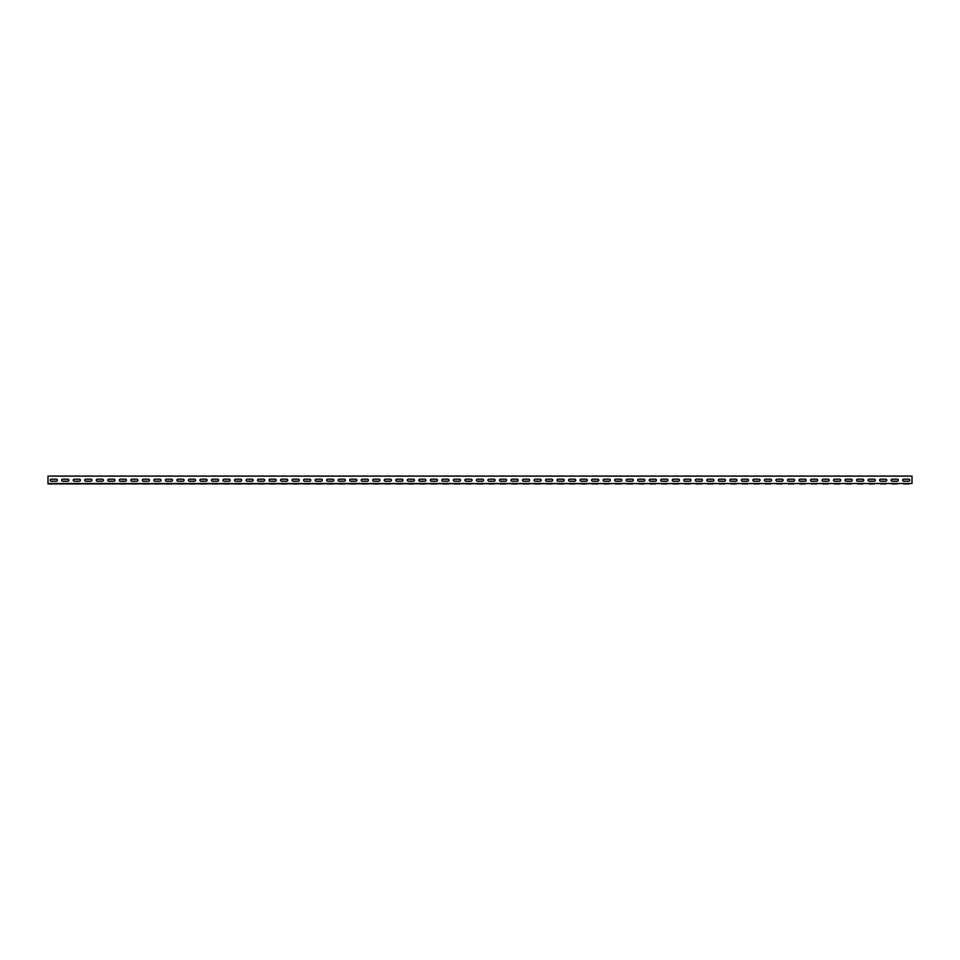 <?xml version="1.0" encoding="UTF-8"?>
<svg xmlns="http://www.w3.org/2000/svg" width="960" height="960" viewBox="0 0 960 960"><rect width="100%" height="100%" fill="white"/><g stroke="black" fill="none" stroke-linecap="round" stroke-linejoin="round"><path stroke-width="1.44" d="M51.168 476.052L56.352 476.052L51.168 476.052M62.688 476.052L67.872 476.052L62.688 476.052M74.208 476.052L79.392 476.052L74.208 476.052M85.728 476.052L90.912 476.052L85.728 476.052M97.248 476.052L102.432 476.052L97.248 476.052M108.768 476.052L113.952 476.052L108.768 476.052M120.288 476.052L125.472 476.052L120.288 476.052M131.808 476.052L136.992 476.052L131.808 476.052M143.328 476.052L148.512 476.052L143.328 476.052M154.848 476.052L160.032 476.052L154.848 476.052M166.368 476.052L171.552 476.052L166.368 476.052M177.888 476.052L183.072 476.052L177.888 476.052M189.408 476.052L194.592 476.052L189.408 476.052M200.928 476.052L206.112 476.052L200.928 476.052M212.448 476.052L217.632 476.052L212.448 476.052M223.968 476.052L229.152 476.052L223.968 476.052M235.488 476.052L240.672 476.052L235.488 476.052M247.008 476.052L252.192 476.052L247.008 476.052M258.528 476.052L263.712 476.052L258.528 476.052M270.048 476.052L275.232 476.052L270.048 476.052M281.568 476.052L286.752 476.052L281.568 476.052M293.088 476.052L298.272 476.052L293.088 476.052M304.608 476.052L309.792 476.052L304.608 476.052M316.128 476.052L321.312 476.052L316.128 476.052M327.648 476.052L332.832 476.052L327.648 476.052M339.168 476.052L344.352 476.052L339.168 476.052M350.688 476.052L355.872 476.052L350.688 476.052M362.208 476.052L367.392 476.052L362.208 476.052M373.728 476.052L378.912 476.052L373.728 476.052M385.248 476.052L390.432 476.052L385.248 476.052M396.768 476.052L401.952 476.052L396.768 476.052M408.288 476.052L413.472 476.052L408.288 476.052M419.808 476.052L424.992 476.052L419.808 476.052M431.328 476.052L436.512 476.052L431.328 476.052M442.848 476.052L448.032 476.052L442.848 476.052M454.368 476.052L459.552 476.052L454.368 476.052M465.888 476.052L471.072 476.052L465.888 476.052M477.408 476.052L482.592 476.052L477.408 476.052M488.928 476.052L494.112 476.052L488.928 476.052M500.448 476.052L505.632 476.052L500.448 476.052M511.968 476.052L517.152 476.052L511.968 476.052M523.488 476.052L528.672 476.052L523.488 476.052M535.008 476.052L540.192 476.052L535.008 476.052M546.528 476.052L551.712 476.052L546.528 476.052M558.048 476.052L563.232 476.052L558.048 476.052M569.568 476.052L574.752 476.052L569.568 476.052M581.088 476.052L586.272 476.052L581.088 476.052M592.608 476.052L597.792 476.052L592.608 476.052M604.128 476.052L609.312 476.052L604.128 476.052M615.648 476.052L620.832 476.052L615.648 476.052M627.168 476.052L632.352 476.052L627.168 476.052M638.688 476.052L643.872 476.052L638.688 476.052M650.208 476.052L655.392 476.052L650.208 476.052M661.728 476.052L666.912 476.052L661.728 476.052M673.248 476.052L678.432 476.052L673.248 476.052M684.768 476.052L689.952 476.052L684.768 476.052M696.288 476.052L701.472 476.052L696.288 476.052M707.808 476.052L712.992 476.052L707.808 476.052M719.328 476.052L724.512 476.052L719.328 476.052M730.848 476.052L736.032 476.052L730.848 476.052M742.368 476.052L747.552 476.052L742.368 476.052M753.888 476.052L759.072 476.052L753.888 476.052M765.408 476.052L770.592 476.052L765.408 476.052M776.928 476.052L782.112 476.052L776.928 476.052M788.448 476.052L793.632 476.052L788.448 476.052M799.968 476.052L805.152 476.052L799.968 476.052M811.488 476.052L816.672 476.052L811.488 476.052M823.008 476.052L828.192 476.052L823.008 476.052M834.528 476.052L839.712 476.052L834.528 476.052M846.048 476.052L851.232 476.052L846.048 476.052M857.568 476.052L862.752 476.052L857.568 476.052M869.088 476.052L874.272 476.052L869.088 476.052M880.608 476.052L885.792 476.052L880.608 476.052M892.128 476.052L897.312 476.052L892.128 476.052M903.648 476.052L908.832 476.052L903.648 476.052M51.168 481.2L56.352 481.2A1.008 1.008 0 0 0 57.36 480.192A1.008 1.008 0 0 0 56.352 479.184L51.168 479.184A1.008 1.008 0 0 0 50.16 480.192A1.008 1.008 0 0 0 51.168 481.2M62.688 481.2L67.872 481.2A1.008 1.008 0 0 0 68.88 480.192A1.008 1.008 0 0 0 67.872 479.184L62.688 479.184A1.008 1.008 0 0 0 61.68 480.192A1.008 1.008 0 0 0 62.688 481.2M74.208 481.2L79.392 481.2A1.008 1.008 0 0 0 80.4 480.192A1.008 1.008 0 0 0 79.392 479.184L74.208 479.184A1.008 1.008 0 0 0 73.2 480.192A1.008 1.008 0 0 0 74.208 481.2M85.728 481.2L90.912 481.2A1.008 1.008 0 0 0 91.92 480.192A1.008 1.008 0 0 0 90.912 479.184L85.728 479.184A1.008 1.008 0 0 0 84.72 480.192A1.008 1.008 0 0 0 85.728 481.2M97.248 481.2L102.432 481.2A1.008 1.008 0 0 0 103.44 480.192A1.008 1.008 0 0 0 102.432 479.184L97.248 479.184A1.008 1.008 0 0 0 96.24 480.192A1.008 1.008 0 0 0 97.248 481.2M108.768 481.2L113.952 481.2A1.008 1.008 0 0 0 114.96 480.192A1.008 1.008 0 0 0 113.952 479.184L108.768 479.184A1.008 1.008 0 0 0 107.76 480.192A1.008 1.008 0 0 0 108.768 481.2M120.288 481.2L125.472 481.2A1.008 1.008 0 0 0 126.48 480.192A1.008 1.008 0 0 0 125.472 479.184L120.288 479.184A1.008 1.008 0 0 0 119.28 480.192A1.008 1.008 0 0 0 120.288 481.2M131.808 481.2L136.992 481.2A1.008 1.008 0 0 0 138 480.192A1.008 1.008 0 0 0 136.992 479.184L131.808 479.184A1.008 1.008 0 0 0 130.8 480.192A1.008 1.008 0 0 0 131.808 481.2M143.328 481.2L148.512 481.2A1.008 1.008 0 0 0 149.52 480.192A1.008 1.008 0 0 0 148.512 479.184L143.328 479.184A1.008 1.008 0 0 0 142.32 480.192A1.008 1.008 0 0 0 143.328 481.2M154.848 481.2L160.032 481.2A1.008 1.008 0 0 0 161.04 480.192A1.008 1.008 0 0 0 160.032 479.184L154.848 479.184A1.008 1.008 0 0 0 153.84 480.192A1.008 1.008 0 0 0 154.848 481.2M166.368 481.2L171.552 481.2A1.008 1.008 0 0 0 172.56 480.192A1.008 1.008 0 0 0 171.552 479.184L166.368 479.184A1.008 1.008 0 0 0 165.36 480.192A1.008 1.008 0 0 0 166.368 481.2M177.888 481.2L183.072 481.2A1.008 1.008 0 0 0 184.08 480.192A1.008 1.008 0 0 0 183.072 479.184L177.888 479.184A1.008 1.008 0 0 0 176.88 480.192A1.008 1.008 0 0 0 177.888 481.2M189.408 481.2L194.592 481.2A1.008 1.008 0 0 0 195.6 480.192A1.008 1.008 0 0 0 194.592 479.184L189.408 479.184A1.008 1.008 0 0 0 188.4 480.192A1.008 1.008 0 0 0 189.408 481.2M200.928 481.2L206.112 481.2A1.008 1.008 0 0 0 207.12 480.192A1.008 1.008 0 0 0 206.112 479.184L200.928 479.184A1.008 1.008 0 0 0 199.92 480.192A1.008 1.008 0 0 0 200.928 481.2M212.448 481.2L217.632 481.2A1.008 1.008 0 0 0 218.64 480.192A1.008 1.008 0 0 0 217.632 479.184L212.448 479.184A1.008 1.008 0 0 0 211.44 480.192A1.008 1.008 0 0 0 212.448 481.2M223.968 481.2L229.152 481.2A1.008 1.008 0 0 0 230.16 480.192A1.008 1.008 0 0 0 229.152 479.184L223.968 479.184A1.008 1.008 0 0 0 222.96 480.192A1.008 1.008 0 0 0 223.968 481.2M235.488 481.2L240.672 481.2A1.008 1.008 0 0 0 241.68 480.192A1.008 1.008 0 0 0 240.672 479.184L235.488 479.184A1.008 1.008 0 0 0 234.48 480.192A1.008 1.008 0 0 0 235.488 481.2M247.008 481.2L252.192 481.2A1.008 1.008 0 0 0 253.2 480.192A1.008 1.008 0 0 0 252.192 479.184L247.008 479.184A1.008 1.008 0 0 0 246 480.192A1.008 1.008 0 0 0 247.008 481.2M258.528 481.2L263.712 481.2A1.008 1.008 0 0 0 264.72 480.192A1.008 1.008 0 0 0 263.712 479.184L258.528 479.184A1.008 1.008 0 0 0 257.52 480.192A1.008 1.008 0 0 0 258.528 481.2M270.048 481.2L275.232 481.2A1.008 1.008 0 0 0 276.24 480.192A1.008 1.008 0 0 0 275.232 479.184L270.048 479.184A1.008 1.008 0 0 0 269.04 480.192A1.008 1.008 0 0 0 270.048 481.2M281.568 481.2L286.752 481.2A1.008 1.008 0 0 0 287.76 480.192A1.008 1.008 0 0 0 286.752 479.184L281.568 479.184A1.008 1.008 0 0 0 280.56 480.192A1.008 1.008 0 0 0 281.568 481.2M293.088 481.2L298.272 481.2A1.008 1.008 0 0 0 299.28 480.192A1.008 1.008 0 0 0 298.272 479.184L293.088 479.184A1.008 1.008 0 0 0 292.08 480.192A1.008 1.008 0 0 0 293.088 481.2M304.608 481.2L309.792 481.2A1.008 1.008 0 0 0 310.8 480.192A1.008 1.008 0 0 0 309.792 479.184L304.608 479.184A1.008 1.008 0 0 0 303.6 480.192A1.008 1.008 0 0 0 304.608 481.2M316.128 481.2L321.312 481.2A1.008 1.008 0 0 0 322.32 480.192A1.008 1.008 0 0 0 321.312 479.184L316.128 479.184A1.008 1.008 0 0 0 315.12 480.192A1.008 1.008 0 0 0 316.128 481.2M327.648 481.2L332.832 481.2A1.008 1.008 0 0 0 333.84 480.192A1.008 1.008 0 0 0 332.832 479.184L327.648 479.184A1.008 1.008 0 0 0 326.64 480.192A1.008 1.008 0 0 0 327.648 481.2M339.168 481.2L344.352 481.2A1.008 1.008 0 0 0 345.36 480.192A1.008 1.008 0 0 0 344.352 479.184L339.168 479.184A1.008 1.008 0 0 0 338.16 480.192A1.008 1.008 0 0 0 339.168 481.2M350.688 481.2L355.872 481.2A1.008 1.008 0 0 0 356.88 480.192A1.008 1.008 0 0 0 355.872 479.184L350.688 479.184A1.008 1.008 0 0 0 349.68 480.192A1.008 1.008 0 0 0 350.688 481.2M362.208 481.2L367.392 481.2A1.008 1.008 0 0 0 368.4 480.192A1.008 1.008 0 0 0 367.392 479.184L362.208 479.184A1.008 1.008 0 0 0 361.2 480.192A1.008 1.008 0 0 0 362.208 481.2M373.728 481.2L378.912 481.2A1.008 1.008 0 0 0 379.92 480.192A1.008 1.008 0 0 0 378.912 479.184L373.728 479.184A1.008 1.008 0 0 0 372.72 480.192A1.008 1.008 0 0 0 373.728 481.2M385.248 481.2L390.432 481.2A1.008 1.008 0 0 0 391.44 480.192A1.008 1.008 0 0 0 390.432 479.184L385.248 479.184A1.008 1.008 0 0 0 384.24 480.192A1.008 1.008 0 0 0 385.248 481.2M396.768 481.2L401.952 481.2A1.008 1.008 0 0 0 402.96 480.192A1.008 1.008 0 0 0 401.952 479.184L396.768 479.184A1.008 1.008 0 0 0 395.76 480.192A1.008 1.008 0 0 0 396.768 481.2M408.288 481.2L413.472 481.2A1.008 1.008 0 0 0 414.48 480.192A1.008 1.008 0 0 0 413.472 479.184L408.288 479.184A1.008 1.008 0 0 0 407.28 480.192A1.008 1.008 0 0 0 408.288 481.2M419.808 481.2L424.992 481.2A1.008 1.008 0 0 0 426 480.192A1.008 1.008 0 0 0 424.992 479.184L419.808 479.184A1.008 1.008 0 0 0 418.8 480.192A1.008 1.008 0 0 0 419.808 481.2M431.328 481.2L436.512 481.2A1.008 1.008 0 0 0 437.52 480.192A1.008 1.008 0 0 0 436.512 479.184L431.328 479.184A1.008 1.008 0 0 0 430.32 480.192A1.008 1.008 0 0 0 431.328 481.2M442.848 481.2L448.032 481.2A1.008 1.008 0 0 0 449.04 480.192A1.008 1.008 0 0 0 448.032 479.184L442.848 479.184A1.008 1.008 0 0 0 441.84 480.192A1.008 1.008 0 0 0 442.848 481.2M454.368 481.2L459.552 481.2A1.008 1.008 0 0 0 460.56 480.192A1.008 1.008 0 0 0 459.552 479.184L454.368 479.184A1.008 1.008 0 0 0 453.36 480.192A1.008 1.008 0 0 0 454.368 481.2M465.888 481.2L471.072 481.2A1.008 1.008 0 0 0 472.08 480.192A1.008 1.008 0 0 0 471.072 479.184L465.888 479.184A1.008 1.008 0 0 0 464.88 480.192A1.008 1.008 0 0 0 465.888 481.2M477.408 481.2L482.592 481.2A1.008 1.008 0 0 0 483.6 480.192A1.008 1.008 0 0 0 482.592 479.184L477.408 479.184A1.008 1.008 0 0 0 476.4 480.192A1.008 1.008 0 0 0 477.408 481.2M488.928 481.2L494.112 481.2A1.008 1.008 0 0 0 495.12 480.192A1.008 1.008 0 0 0 494.112 479.184L488.928 479.184A1.008 1.008 0 0 0 487.92 480.192A1.008 1.008 0 0 0 488.928 481.2M500.448 481.2L505.632 481.2A1.008 1.008 0 0 0 506.64 480.192A1.008 1.008 0 0 0 505.632 479.184L500.448 479.184A1.008 1.008 0 0 0 499.44 480.192A1.008 1.008 0 0 0 500.448 481.2M511.968 481.2L517.152 481.2A1.008 1.008 0 0 0 518.16 480.192A1.008 1.008 0 0 0 517.152 479.184L511.968 479.184A1.008 1.008 0 0 0 510.96 480.192A1.008 1.008 0 0 0 511.968 481.2M523.488 481.2L528.672 481.2A1.008 1.008 0 0 0 529.68 480.192A1.008 1.008 0 0 0 528.672 479.184L523.488 479.184A1.008 1.008 0 0 0 522.48 480.192A1.008 1.008 0 0 0 523.488 481.2M535.008 481.2L540.192 481.2A1.008 1.008 0 0 0 541.2 480.192A1.008 1.008 0 0 0 540.192 479.184L535.008 479.184A1.008 1.008 0 0 0 534 480.192A1.008 1.008 0 0 0 535.008 481.2M546.528 481.2L551.712 481.2A1.008 1.008 0 0 0 552.72 480.192A1.008 1.008 0 0 0 551.712 479.184L546.528 479.184A1.008 1.008 0 0 0 545.52 480.192A1.008 1.008 0 0 0 546.528 481.2M558.048 481.2L563.232 481.2A1.008 1.008 0 0 0 564.24 480.192A1.008 1.008 0 0 0 563.232 479.184L558.048 479.184A1.008 1.008 0 0 0 557.04 480.192A1.008 1.008 0 0 0 558.048 481.2M569.568 481.2L574.752 481.2A1.008 1.008 0 0 0 575.76 480.192A1.008 1.008 0 0 0 574.752 479.184L569.568 479.184A1.008 1.008 0 0 0 568.56 480.192A1.008 1.008 0 0 0 569.568 481.2M581.088 481.2L586.272 481.2A1.008 1.008 0 0 0 587.28 480.192A1.008 1.008 0 0 0 586.272 479.184L581.088 479.184A1.008 1.008 0 0 0 580.08 480.192A1.008 1.008 0 0 0 581.088 481.2M592.608 481.2L597.792 481.2A1.008 1.008 0 0 0 598.8 480.192A1.008 1.008 0 0 0 597.792 479.184L592.608 479.184A1.008 1.008 0 0 0 591.6 480.192A1.008 1.008 0 0 0 592.608 481.2M604.128 481.2L609.312 481.2A1.008 1.008 0 0 0 610.32 480.192A1.008 1.008 0 0 0 609.312 479.184L604.128 479.184A1.008 1.008 0 0 0 603.12 480.192A1.008 1.008 0 0 0 604.128 481.2M615.648 481.2L620.832 481.2A1.008 1.008 0 0 0 621.84 480.192A1.008 1.008 0 0 0 620.832 479.184L615.648 479.184A1.008 1.008 0 0 0 614.64 480.192A1.008 1.008 0 0 0 615.648 481.2M627.168 481.2L632.352 481.2A1.008 1.008 0 0 0 633.36 480.192A1.008 1.008 0 0 0 632.352 479.184L627.168 479.184A1.008 1.008 0 0 0 626.16 480.192A1.008 1.008 0 0 0 627.168 481.2M638.688 481.2L643.872 481.2A1.008 1.008 0 0 0 644.88 480.192A1.008 1.008 0 0 0 643.872 479.184L638.688 479.184A1.008 1.008 0 0 0 637.68 480.192A1.008 1.008 0 0 0 638.688 481.2M650.208 481.2L655.392 481.2A1.008 1.008 0 0 0 656.4 480.192A1.008 1.008 0 0 0 655.392 479.184L650.208 479.184A1.008 1.008 0 0 0 649.2 480.192A1.008 1.008 0 0 0 650.208 481.2M661.728 481.2L666.912 481.2A1.008 1.008 0 0 0 667.92 480.192A1.008 1.008 0 0 0 666.912 479.184L661.728 479.184A1.008 1.008 0 0 0 660.72 480.192A1.008 1.008 0 0 0 661.728 481.2M673.248 481.2L678.432 481.2A1.008 1.008 0 0 0 679.44 480.192A1.008 1.008 0 0 0 678.432 479.184L673.248 479.184A1.008 1.008 0 0 0 672.24 480.192A1.008 1.008 0 0 0 673.248 481.2M684.768 481.2L689.952 481.2A1.008 1.008 0 0 0 690.96 480.192A1.008 1.008 0 0 0 689.952 479.184L684.768 479.184A1.008 1.008 0 0 0 683.76 480.192A1.008 1.008 0 0 0 684.768 481.2M696.288 481.2L701.472 481.2A1.008 1.008 0 0 0 702.48 480.192A1.008 1.008 0 0 0 701.472 479.184L696.288 479.184A1.008 1.008 0 0 0 695.28 480.192A1.008 1.008 0 0 0 696.288 481.2M707.808 481.2L712.992 481.2A1.008 1.008 0 0 0 714 480.192A1.008 1.008 0 0 0 712.992 479.184L707.808 479.184A1.008 1.008 0 0 0 706.8 480.192A1.008 1.008 0 0 0 707.808 481.2M719.328 481.2L724.512 481.2A1.008 1.008 0 0 0 725.52 480.192A1.008 1.008 0 0 0 724.512 479.184L719.328 479.184A1.008 1.008 0 0 0 718.32 480.192A1.008 1.008 0 0 0 719.328 481.2M730.848 481.2L736.032 481.2A1.008 1.008 0 0 0 737.04 480.192A1.008 1.008 0 0 0 736.032 479.184L730.848 479.184A1.008 1.008 0 0 0 729.84 480.192A1.008 1.008 0 0 0 730.848 481.2M742.368 481.2L747.552 481.2A1.008 1.008 0 0 0 748.56 480.192A1.008 1.008 0 0 0 747.552 479.184L742.368 479.184A1.008 1.008 0 0 0 741.36 480.192A1.008 1.008 0 0 0 742.368 481.2M753.888 481.2L759.072 481.2A1.008 1.008 0 0 0 760.08 480.192A1.008 1.008 0 0 0 759.072 479.184L753.888 479.184A1.008 1.008 0 0 0 752.88 480.192A1.008 1.008 0 0 0 753.888 481.2M765.408 481.2L770.592 481.2A1.008 1.008 0 0 0 771.6 480.192A1.008 1.008 0 0 0 770.592 479.184L765.408 479.184A1.008 1.008 0 0 0 764.4 480.192A1.008 1.008 0 0 0 765.408 481.2M776.928 481.2L782.112 481.2A1.008 1.008 0 0 0 783.12 480.192A1.008 1.008 0 0 0 782.112 479.184L776.928 479.184A1.008 1.008 0 0 0 775.92 480.192A1.008 1.008 0 0 0 776.928 481.2M788.448 481.2L793.632 481.2A1.008 1.008 0 0 0 794.64 480.192A1.008 1.008 0 0 0 793.632 479.184L788.448 479.184A1.008 1.008 0 0 0 787.44 480.192A1.008 1.008 0 0 0 788.448 481.2M799.968 481.2L805.152 481.2A1.008 1.008 0 0 0 806.16 480.192A1.008 1.008 0 0 0 805.152 479.184L799.968 479.184A1.008 1.008 0 0 0 798.96 480.192A1.008 1.008 0 0 0 799.968 481.2M811.488 481.2L816.672 481.2A1.008 1.008 0 0 0 817.68 480.192A1.008 1.008 0 0 0 816.672 479.184L811.488 479.184A1.008 1.008 0 0 0 810.48 480.192A1.008 1.008 0 0 0 811.488 481.2M823.008 481.2L828.192 481.2A1.008 1.008 0 0 0 829.2 480.192A1.008 1.008 0 0 0 828.192 479.184L823.008 479.184A1.008 1.008 0 0 0 822 480.192A1.008 1.008 0 0 0 823.008 481.2M834.528 481.2L839.712 481.2A1.008 1.008 0 0 0 840.72 480.192A1.008 1.008 0 0 0 839.712 479.184L834.528 479.184A1.008 1.008 0 0 0 833.52 480.192A1.008 1.008 0 0 0 834.528 481.2M846.048 481.2L851.232 481.2A1.008 1.008 0 0 0 852.24 480.192A1.008 1.008 0 0 0 851.232 479.184L846.048 479.184A1.008 1.008 0 0 0 845.04 480.192A1.008 1.008 0 0 0 846.048 481.2M857.568 481.2L862.752 481.2A1.008 1.008 0 0 0 863.76 480.192A1.008 1.008 0 0 0 862.752 479.184L857.568 479.184A1.008 1.008 0 0 0 856.56 480.192A1.008 1.008 0 0 0 857.568 481.2M869.088 481.2L874.272 481.2A1.008 1.008 0 0 0 875.28 480.192A1.008 1.008 0 0 0 874.272 479.184L869.088 479.184A1.008 1.008 0 0 0 868.08 480.192A1.008 1.008 0 0 0 869.088 481.2M880.608 481.2L885.792 481.2A1.008 1.008 0 0 0 886.8 480.192A1.008 1.008 0 0 0 885.792 479.184L880.608 479.184A1.008 1.008 0 0 0 879.6 480.192A1.008 1.008 0 0 0 880.608 481.2M892.128 481.2L897.312 481.2A1.008 1.008 0 0 0 898.32 480.192A1.008 1.008 0 0 0 897.312 479.184L892.128 479.184A1.008 1.008 0 0 0 891.12 480.192A1.008 1.008 0 0 0 892.128 481.2M903.648 481.2L908.832 481.2A1.008 1.008 0 0 0 909.84 480.192A1.008 1.008 0 0 0 908.832 479.184L903.648 479.184A1.008 1.008 0 0 0 902.64 480.192A1.008 1.008 0 0 0 903.648 481.2M51.168 483.948L56.352 483.948L51.168 483.948M62.688 483.948L67.872 483.948L62.688 483.948M74.208 483.948L79.392 483.948L74.208 483.948M85.728 483.948L90.912 483.948L85.728 483.948M97.248 483.948L102.432 483.948L97.248 483.948M108.768 483.948L113.952 483.948L108.768 483.948M120.288 483.948L125.472 483.948L120.288 483.948M131.808 483.948L136.992 483.948L131.808 483.948M143.328 483.948L148.512 483.948L143.328 483.948M154.848 483.948L160.032 483.948L154.848 483.948M166.368 483.948L171.552 483.948L166.368 483.948M177.888 483.948L183.072 483.948L177.888 483.948M189.408 483.948L194.592 483.948L189.408 483.948M200.928 483.948L206.112 483.948L200.928 483.948M212.448 483.948L217.632 483.948L212.448 483.948M223.968 483.948L229.152 483.948L223.968 483.948M235.488 483.948L240.672 483.948L235.488 483.948M247.008 483.948L252.192 483.948L247.008 483.948M258.528 483.948L263.712 483.948L258.528 483.948M270.048 483.948L275.232 483.948L270.048 483.948M281.568 483.948L286.752 483.948L281.568 483.948M293.088 483.948L298.272 483.948L293.088 483.948M304.608 483.948L309.792 483.948L304.608 483.948M316.128 483.948L321.312 483.948L316.128 483.948M327.648 483.948L332.832 483.948L327.648 483.948M339.168 483.948L344.352 483.948L339.168 483.948M350.688 483.948L355.872 483.948L350.688 483.948M362.208 483.948L367.392 483.948L362.208 483.948M373.728 483.948L378.912 483.948L373.728 483.948M385.248 483.948L390.432 483.948L385.248 483.948M396.768 483.948L401.952 483.948L396.768 483.948M408.288 483.948L413.472 483.948L408.288 483.948M419.808 483.948L424.992 483.948L419.808 483.948M431.328 483.948L436.512 483.948L431.328 483.948M442.848 483.948L448.032 483.948L442.848 483.948M454.368 483.948L459.552 483.948L454.368 483.948M465.888 483.948L471.072 483.948L465.888 483.948M477.408 483.948L482.592 483.948L477.408 483.948M488.928 483.948L494.112 483.948L488.928 483.948M500.448 483.948L505.632 483.948L500.448 483.948M511.968 483.948L517.152 483.948L511.968 483.948M523.488 483.948L528.672 483.948L523.488 483.948M535.008 483.948L540.192 483.948L535.008 483.948M546.528 483.948L551.712 483.948L546.528 483.948M558.048 483.948L563.232 483.948L558.048 483.948M569.568 483.948L574.752 483.948L569.568 483.948M581.088 483.948L586.272 483.948L581.088 483.948M592.608 483.948L597.792 483.948L592.608 483.948M604.128 483.948L609.312 483.948L604.128 483.948M615.648 483.948L620.832 483.948L615.648 483.948M627.168 483.948L632.352 483.948L627.168 483.948M638.688 483.948L643.872 483.948L638.688 483.948M650.208 483.948L655.392 483.948L650.208 483.948M661.728 483.948L666.912 483.948L661.728 483.948M673.248 483.948L678.432 483.948L673.248 483.948M684.768 483.948L689.952 483.948L684.768 483.948M696.288 483.948L701.472 483.948L696.288 483.948M707.808 483.948L712.992 483.948L707.808 483.948M719.328 483.948L724.512 483.948L719.328 483.948M730.848 483.948L736.032 483.948L730.848 483.948M742.368 483.948L747.552 483.948L742.368 483.948M753.888 483.948L759.072 483.948L753.888 483.948M765.408 483.948L770.592 483.948L765.408 483.948M776.928 483.948L782.112 483.948L776.928 483.948M788.448 483.948L793.632 483.948L788.448 483.948M799.968 483.948L805.152 483.948L799.968 483.948M811.488 483.948L816.672 483.948L811.488 483.948M823.008 483.948L828.192 483.948L823.008 483.948M834.528 483.948L839.712 483.948L834.528 483.948M846.048 483.948L851.232 483.948L846.048 483.948M857.568 483.948L862.752 483.948L857.568 483.948M869.088 483.948L874.272 483.948L869.088 483.948M880.608 483.948L885.792 483.948L880.608 483.948M892.128 483.948L897.312 483.948L892.128 483.948M903.648 483.948L908.832 483.948L903.648 483.948M51.168 483.444L56.352 483.444L51.168 483.444M62.688 483.444L67.872 483.444L62.688 483.444M74.208 483.444L79.392 483.444L74.208 483.444M85.728 483.444L90.912 483.444L85.728 483.444M97.248 483.444L102.432 483.444L97.248 483.444M108.768 483.444L113.952 483.444L108.768 483.444M120.288 483.444L125.472 483.444L120.288 483.444M131.808 483.444L136.992 483.444L131.808 483.444M143.328 483.444L148.512 483.444L143.328 483.444M154.848 483.444L160.032 483.444L154.848 483.444M166.368 483.444L171.552 483.444L166.368 483.444M177.888 483.444L183.072 483.444L177.888 483.444M189.408 483.444L194.592 483.444L189.408 483.444M200.928 483.444L206.112 483.444L200.928 483.444M212.448 483.444L217.632 483.444L212.448 483.444M223.968 483.444L229.152 483.444L223.968 483.444M235.488 483.444L240.672 483.444L235.488 483.444M247.008 483.444L252.192 483.444L247.008 483.444M258.528 483.444L263.712 483.444L258.528 483.444M270.048 483.444L275.232 483.444L270.048 483.444M281.568 483.444L286.752 483.444L281.568 483.444M293.088 483.444L298.272 483.444L293.088 483.444M304.608 483.444L309.792 483.444L304.608 483.444M316.128 483.444L321.312 483.444L316.128 483.444M327.648 483.444L332.832 483.444L327.648 483.444M339.168 483.444L344.352 483.444L339.168 483.444M350.688 483.444L355.872 483.444L350.688 483.444M362.208 483.444L367.392 483.444L362.208 483.444M373.728 483.444L378.912 483.444L373.728 483.444M385.248 483.444L390.432 483.444L385.248 483.444M396.768 483.444L401.952 483.444L396.768 483.444M408.288 483.444L413.472 483.444L408.288 483.444M419.808 483.444L424.992 483.444L419.808 483.444M431.328 483.444L436.512 483.444L431.328 483.444M442.848 483.444L448.032 483.444L442.848 483.444M454.368 483.444L459.552 483.444L454.368 483.444M465.888 483.444L471.072 483.444L465.888 483.444M477.408 483.444L482.592 483.444L477.408 483.444M488.928 483.444L494.112 483.444L488.928 483.444M500.448 483.444L505.632 483.444L500.448 483.444M511.968 483.444L517.152 483.444L511.968 483.444M523.488 483.444L528.672 483.444L523.488 483.444M535.008 483.444L540.192 483.444L535.008 483.444M546.528 483.444L551.712 483.444L546.528 483.444M558.048 483.444L563.232 483.444L558.048 483.444M569.568 483.444L574.752 483.444L569.568 483.444M581.088 483.444L586.272 483.444L581.088 483.444M592.608 483.444L597.792 483.444L592.608 483.444M604.128 483.444L609.312 483.444L604.128 483.444M615.648 483.444L620.832 483.444L615.648 483.444M627.168 483.444L632.352 483.444L627.168 483.444M638.688 483.444L643.872 483.444L638.688 483.444M650.208 483.444L655.392 483.444L650.208 483.444M661.728 483.444L666.912 483.444L661.728 483.444M673.248 483.444L678.432 483.444L673.248 483.444M684.768 483.444L689.952 483.444L684.768 483.444M696.288 483.444L701.472 483.444L696.288 483.444M707.808 483.444L712.992 483.444L707.808 483.444M719.328 483.444L724.512 483.444L719.328 483.444M730.848 483.444L736.032 483.444L730.848 483.444M742.368 483.444L747.552 483.444L742.368 483.444M753.888 483.444L759.072 483.444L753.888 483.444M765.408 483.444L770.592 483.444L765.408 483.444M776.928 483.444L782.112 483.444L776.928 483.444M788.448 483.444L793.632 483.444L788.448 483.444M799.968 483.444L805.152 483.444L799.968 483.444M811.488 483.444L816.672 483.444L811.488 483.444M823.008 483.444L828.192 483.444L823.008 483.444M834.528 483.444L839.712 483.444L834.528 483.444M846.048 483.444L851.232 483.444L846.048 483.444M857.568 483.444L862.752 483.444L857.568 483.444M869.088 483.444L874.272 483.444L869.088 483.444M880.608 483.444L885.792 483.444L880.608 483.444M892.128 483.444L897.312 483.444L892.128 483.444M903.648 483.444L908.832 483.444L903.648 483.444M48 483.504L912 483.504L48 483.888L48 476.112L912 476.112L912 483.504"/></g></svg>
